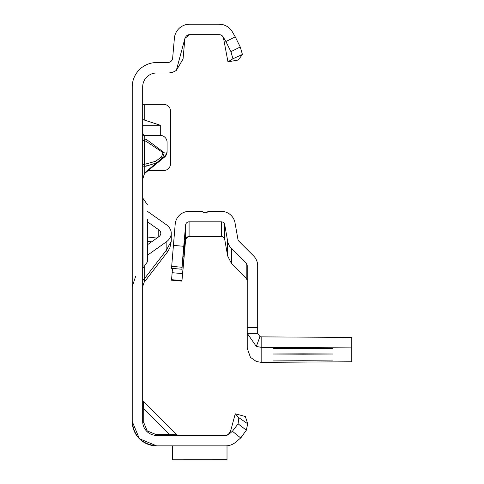 <?xml version="1.0" encoding="UTF-8"?>
<svg xmlns="http://www.w3.org/2000/svg" width="484" height="484" viewBox="0 0 484 484"><rect width="100%" height="100%" fill="white"/><g stroke="black" fill="none" stroke-linecap="round" stroke-linejoin="round"><path stroke-width="0.73" d="M155.63 161.299L156.447 162.914L146.241 166.127L145.932 163.973L155.63 161.299L161.45 156.985L162.57 157.79L144.698 172.849M161.45 156.985L163.054 152.684L145.932 141.171L146.241 139.301L164.251 152.714L162.57 157.79L164.584 156.108A6.97 6.945 180 0 0 167.077 150.79L167.077 142.302A6.97 6.945 180 0 0 160.107 135.357L144.776 135.357L144.776 139.077L146.241 139.301M225.859 445.861L156.622 445.861L139.374 438.716L132.229 421.467C133.784 436.181 141.915 444.312 156.622 445.861L139.374 438.716M170.314 435.406A2.093 1.21 90 0 1 169.267 434.36L176.92 434.795L143.294 401.169L143.73 408.823A2.093 1.21 0 0 1 142.683 407.776M142.683 399.693A2.093 2.093 0 0 0 143.294 401.169L176.92 434.795L178.396 435.406M143.73 422.514L147.203 430.893L155.576 434.36L169.267 434.36L143.73 408.823L143.73 422.514A2.093 1.21 0 0 1 142.683 421.467L142.683 86.926A13.939 13.939 0 0 1 156.622 72.987L167.791 72.987A15.331 15.331 0 0 0 176.351 70.38L184.955 38.272A4.876 4.876 0 0 0 184.809 39.107L183.067 58.994L176.351 70.38M185.517 36.965A4.876 4.876 0 0 0 184.955 38.272L189.667 34.654L219.089 34.654A4.876 4.876 0 0 1 223.312 37.093L225.871 41.521L235.266 36.887L232.368 31.865A15.331 15.331 0 0 0 219.089 24.2L189.667 24.2A15.331 15.331 0 0 0 174.391 38.194L172.655 58.08A4.876 4.876 0 0 1 167.791 62.539L156.622 62.539A24.394 24.394 0 0 0 132.229 86.926L132.229 421.467C133.784 436.181 141.915 444.312 156.622 445.861L170.314 445.861C180.841 445.861 180.841 445.861 170.314 445.861C180.841 445.861 180.841 445.861 170.314 445.861C180.841 445.861 180.841 445.861 170.314 445.861C180.841 445.861 180.841 445.861 170.314 445.861L156.622 445.861A24.394 24.394 0 0 1 132.229 421.467C133.784 436.181 141.915 444.312 156.622 445.861L156.622 445.861M143.082 104.35L142.683 103.467M160.295 135.357L160.295 125.259L142.683 119.512M148.382 170.562L163.592 170.562A6.97 6.97 0 0 0 170.562 163.592L170.562 111.32A6.97 6.97 0 0 0 163.592 104.35L142.683 104.35M142.683 132.937L143.566 135.32L144.776 135.357M167.077 150.79L167.077 151.698A6.97 6.945 180 0 1 164.584 157.016L144.329 173.756M146.241 166.127L144.776 166.351L144.776 172.667L142.786 178.971L142.683 181.191M243.458 434.565L240.814 437.875L235.569 442.273A15.331 15.331 0 0 1 225.713 445.861L227.014 445.861L227.014 459.8L172.377 459.8L227.014 459.776M229.126 434.009L225.846 435.406L156.622 435.406A13.939 13.939 0 0 1 142.683 421.467M170.314 445.861L172.377 445.861L170.314 445.861M230.426 431.788L227.782 434.947M235.242 413.802L245.34 416.506L247.711 423.778L246.314 430.216L240.723 437.947L232.417 431.268L228.847 434.263A4.876 4.876 0 0 1 225.713 435.406A4.876 4.876 0 0 0 226.101 435.388L228.878 434.027L230.862 430.155L235.242 413.802L238.836 417.68L247.711 423.778L247.85 425.956M235.569 442.273L240.723 437.947M189.667 34.654A4.876 4.876 0 0 0 188.312 34.848M221.127 24.339L219.089 24.2A15.331 15.331 0 0 1 219.137 24.2M222.737 24.642A15.331 15.331 0 0 1 222.846 24.666L219.089 24.2L221.757 24.436M219.089 34.654L219.089 34.654A4.876 4.876 0 0 1 222.452 36.004L223.892 38.684M227.97 61.837L238.267 60.022L242.423 54.48L232.919 58.776L227.97 61.837L223.312 37.093M232.417 431.268L238.098 423.815L238.836 417.68M246.314 430.216L238.098 423.815M155.576 434.36A2.093 1.21 -90 0 0 156.622 435.406M235.266 36.887L240.27 47.008L242.423 54.48M232.919 58.776L230.928 51.631L225.871 41.521M230.928 51.631L240.27 47.008M172.377 445.861L172.377 459.776M144.776 172.667L144.776 173.581M142.683 139.029A2.093 2.075 180 0 0 144.462 141.08L144.462 164.197L145.932 163.973L144.462 163.882A2.093 1.996 180 0 0 142.683 165.855M144.746 166.169L144.462 164.197A2.093 1.996 180 0 0 142.683 166.169L144.746 166.169M144.462 140.947L144.776 139.077L142.683 138.896A2.093 2.075 0 0 0 144.462 140.947L145.932 141.171L144.462 140.947M160.295 125.259L142.683 125.259M147.566 244.692L158.764 236.773A6.97 4.931 0 0 0 160.803 233.288A6.97 4.931 0 0 0 158.764 229.803L147.566 221.884M142.683 281.827A6.97 4.931 180 0 1 144.728 278.342L144.129 282.347L167.41 252.073L169.83 247.996L171.257 241.274L166.157 250.47A14.635 1.01 37.6 0 1 167.41 252.073M147.566 255.147L166.157 242A17.424 12.318 0 0 0 171.257 233.288A17.424 12.318 0 0 0 166.157 224.576L147.566 211.429M142.683 198.44L143.034 198.44L143.034 268.136L147.566 261.608L147.566 247.276M147.566 219.306L147.566 261.608M147.566 221.484L147.566 223.33M147.566 231.213L147.566 232.895M302.984 360.743L332.605 360.931L273.363 360.931L302.984 360.743M302.984 353.828L332.605 354.01L302.984 354.197L273.363 354.01L302.984 353.828M302.984 348.298L332.605 348.48L302.984 348.661L273.363 348.48L302.984 348.298M172.498 268.414L171.517 280.194L181.93 281.107L185.614 239.211L188.99 236.125L190.139 236.259L186.6 237.348A3.485 3.485 -0 0 0 185.614 239.483L182.541 274.761L185.614 239.719A3.485 3.485 180 0 1 189.087 236.537L221.303 236.537A3.485 3.485 180 0 1 224.733 239.417L227.643 255.909L231.515 263.568L247.306 279.546M259.956 336.634L256.32 346.435L247.227 333.337L247.227 348.208L250.434 357.337L256.32 361.494L261.166 362.347L351.771 361.784L351.771 337.433L261.166 336.87L259.956 336.634L257.682 333.337L247.227 333.337L247.227 265.783A3.485 3.485 -0 0 0 246.205 263.32L231.515 248.631A13.939 13.939 180 0 1 227.643 241.195L224.733 224.703A3.485 3.485 -0 0 0 221.303 221.823L221.303 236.537M246.314 278.106L246.501 278.506M246.205 278.209L234.891 266.793L246.205 277.998L247.227 280.466M189.087 236.125L189.087 221.823L221.303 221.823M171.517 280.194L181.93 281.107L184.362 252.751L184.362 241.534L181.93 269.243L171.517 268.33L175.202 224.092A13.939 13.939 -0 0 1 189.087 211.369L201.483 211.369A2.093 2.093 180 0 1 203.455 212.76L206.94 212.76A2.093 2.093 180 0 1 208.913 211.369L221.303 211.369A13.939 13.939 -0 0 1 235.03 222.888L237.94 239.374A3.485 3.485 180 0 0 238.908 241.238L253.598 255.927A13.939 13.939 -0 0 1 257.682 265.783L257.682 333.337M189.087 221.823A3.485 3.485 -0 0 0 185.614 224.999L185.614 239.211M171.517 268.33L181.93 269.243L181.93 267.253L171.517 266.339M173.339 245.382L183.757 246.296L181.93 267.253M183.757 246.296L185.614 224.999M261.166 336.87L261.166 347.324L256.32 346.435M351.771 347.887L261.166 347.324L261.166 362.347M164.251 152.714L163.054 152.684M146.767 431.323L147.203 430.893M144.776 104.35L144.776 120.123M169.267 434.36L161.704 434.36L169.267 434.36M143.73 416.391L143.73 408.823L143.73 416.391M164.584 157.016L164.584 156.108M156.937 238.067L147.566 237.003M158.764 229.803L158.764 236.773M147.566 241.389L151.595 241.843M144.728 267.222L144.728 278.342L166.157 250.47L166.157 242M227.643 241.195L227.643 255.909M224.733 239.417L224.733 224.703M231.515 248.631L231.515 263.568M246.205 263.32L246.205 277.998M247.227 327.583L257.682 327.583M171.517 279.679L181.93 280.587M172.123 272.692L182.541 273.605M183.079 256.157L184.059 256.248M183.388 252.666L184.362 252.751M184.773 39.525L185.154 37.728L186.401 35.919L188.397 34.824M188.361 34.83L187.925 34.975M187.967 34.963L188.79 34.733M171.257 233.288L171.257 241.274M135.714 276.146L132.229 286.601M144.129 282.347L142.683 286.601M142.683 268.136L143.034 268.136M143.034 198.44L147.566 204.968"/></g></svg>
